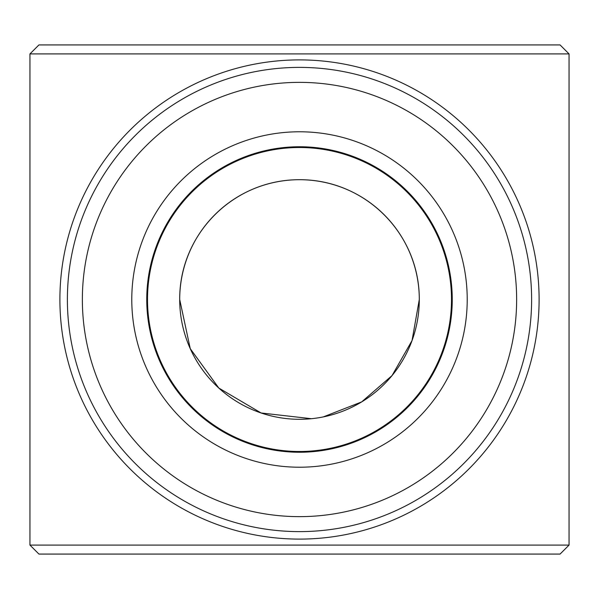 <?xml version="1.0" encoding="UTF-8"?>
<svg xmlns="http://www.w3.org/2000/svg" width="599" height="599" viewBox="0 0 599 599"><rect width="100%" height="100%" fill="white"/><g stroke="black" fill="none" stroke-linecap="round" stroke-linejoin="round"><path stroke-width="0.9" d="M467.22 299.5A167.72 167.72 0 0 1 299.5 467.22A167.72 167.72 0 0 1 131.78 299.5A167.72 167.72 0 0 1 299.5 131.78A167.72 167.72 0 0 1 467.22 299.5M452.245 299.5A152.745 152.745 0 0 1 299.5 452.245A152.745 152.745 0 0 1 146.755 299.5A152.745 152.745 0 0 1 299.5 146.755A152.745 152.745 0 0 1 452.245 299.5M82.362 299.5A217.138 217.138 0 0 1 299.5 82.362A217.138 217.138 0 0 1 516.638 299.5A217.138 217.138 0 0 1 299.5 516.638A217.138 217.138 0 0 1 82.362 299.5M67.388 299.5A232.113 232.113 0 0 1 299.5 67.388A232.113 232.113 0 0 1 531.613 299.5A232.113 232.113 0 0 1 299.5 531.613A232.113 232.113 0 0 1 67.388 299.5M323.265 416.919L361.646 401.922L392.046 375.573L412.037 340.569L419.3 299.5A119.8 119.8 0 0 0 299.5 179.7A119.8 119.8 0 0 0 179.7 299.5A119.8 119.8 0 0 0 299.5 419.3A119.8 119.8 0 0 0 419.3 299.5C419.577 233.752 365.36 179.543 299.62 179.7C233.483 179.505 179.363 233.917 179.7 299.5L190.242 348.64L218.807 388.047L261.112 412.981L311.413 418.708M299.5 451.496A151.996 151.996 0 0 1 147.504 299.5A151.996 151.996 0 0 1 299.5 147.504A151.996 151.996 0 0 1 451.496 299.5A151.996 151.996 0 0 1 299.5 451.496M539.1 299.5A239.6 239.6 0 0 1 299.5 539.1A239.6 239.6 0 0 1 59.9 299.5A239.6 239.6 0 0 1 299.5 59.9A239.6 239.6 0 0 1 539.1 299.5M38.935 44.925L560.065 44.925L569.05 53.91L29.95 53.91L38.935 44.925M569.05 545.09L29.95 545.09L38.935 554.075L560.065 554.075L569.05 545.09L569.05 53.91M29.95 545.09L29.95 53.91"/></g></svg>
